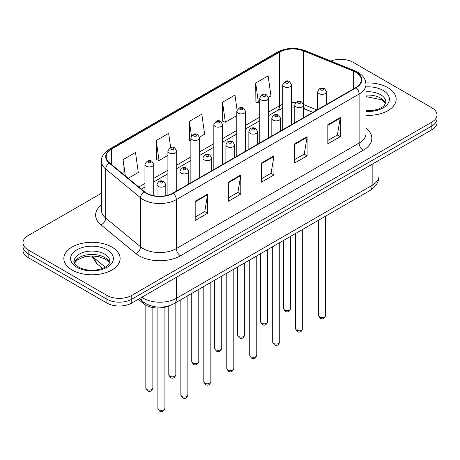 <?xml version="1.0" encoding="UTF-8"?>
<svg xmlns="http://www.w3.org/2000/svg" width="460" height="460" viewBox="0 0 460 460"><rect width="100%" height="100%" fill="white"/><g stroke="black" fill="none" stroke-linecap="round" stroke-linejoin="round"><path stroke-width="0.69" d="M312.846 112.349L304.094 108.813A23.448 13.535 0 0 0 303.571 108.606M169.153 305.785A17.583 10.154 180 0 1 143.692 303.715L138.299 299.27M387.918 87.676A28.135 16.244 0 0 0 365.878 82.961A28.135 16.244 0 0 1 387.918 87.676A28.135 16.244 0 0 1 396.158 99.159A28.135 16.244 0 0 0 387.918 87.676M111.872 247.043A28.135 16.244 0 0 0 81.213 243.524A28.135 16.244 0 0 0 63.842 258.531A28.135 16.244 0 0 0 72.082 270.014A28.135 16.244 0 0 0 102.747 273.539A28.135 16.244 0 0 0 120.117 258.531A28.135 16.244 0 0 0 111.872 247.043A28.135 16.244 0 0 0 81.213 243.524A28.135 16.244 0 0 0 63.842 258.531A28.135 16.244 0 0 0 72.082 270.014A28.135 16.244 0 0 0 102.747 273.539A28.135 16.244 0 0 0 120.117 258.531A28.135 16.244 0 0 0 111.872 247.043M355.793 72.237A18.756 10.827 180 0 1 361.29 79.896A18.756 10.827 180 0 1 355.793 87.555L173.012 193.085A18.756 10.827 180 0 1 144.382 191.636L109.56 162.926A18.756 10.827 180 0 1 106.168 156.71A18.756 10.827 180 0 1 111.659 149.057L279.536 52.135A18.756 10.827 180 0 1 303.56 50.922L353.291 71.024A18.756 10.827 180 0 1 355.793 72.237M356.126 72.047A19.228 11.098 0 0 0 353.556 70.805L303.824 50.698A19.228 11.098 0 0 0 279.203 51.945L111.331 148.862A19.228 11.098 0 0 0 109.175 163.081L143.997 191.791A19.228 11.098 0 0 0 173.339 193.275L356.126 87.745A19.228 11.098 0 0 0 356.126 72.047M101.476 193.223L28.152 235.56A17.583 10.154 0 0 0 23 242.736L23 250.395A17.583 10.154 0 0 0 28.152 257.571L106.898 303.042L106.898 299.213A17.583 10.154 0 0 0 131.767 299.213L431.848 125.959A17.583 10.154 0 0 0 437 118.784A17.583 10.154 0 0 1 431.848 125.959L131.767 299.213A17.583 10.154 0 0 1 106.898 299.213L28.152 253.747L106.898 299.213L106.898 295.383A17.583 10.154 0 0 0 131.767 295.383L431.848 122.13A17.583 10.154 0 0 0 437 114.954A17.583 10.154 0 0 0 431.848 107.772L353.102 62.307A17.583 10.154 0 0 0 330.866 61.059M23 246.566A17.583 10.154 0 0 0 28.152 253.747A17.583 10.154 0 0 1 23 246.566M195.184 201.29L195.184 220.438L207.621 213.256L207.621 194.114L195.184 201.29M195.184 217.039L204.763 211.508L207.569 194.747A4.692 2.708 -120 0 0 207.621 194.114M204.677 211.56L207.621 213.256M228.344 182.148L228.344 201.29L240.775 194.114L240.775 174.967L228.344 182.148M228.344 197.892L237.918 192.366L240.724 175.605A4.692 2.708 -120 0 0 240.775 174.967M237.837 192.412L240.775 194.114M327.819 124.717L327.819 143.859L340.25 136.683L340.25 117.536L327.819 124.717M327.819 140.467L337.393 134.935L340.199 118.174A4.692 2.708 -120 0 0 340.25 117.536M337.306 134.981L340.25 136.683M294.659 143.859L294.659 163.007L307.09 155.825L307.09 136.683L294.659 143.859M294.659 159.608L304.233 154.077L307.044 137.316A4.692 2.708 -120 0 0 307.09 136.683M304.152 154.129L307.09 155.825M261.498 163.007L261.498 182.148L273.936 174.967L273.936 155.825L261.498 163.007M261.498 178.75L271.078 173.224L273.884 156.463A4.692 2.708 -120 0 0 273.936 155.825M270.992 173.27L273.936 174.967M365.976 115.362A28.135 16.244 0 0 0 396.158 99.159A28.135 16.244 0 0 1 365.976 115.362M23 242.736A17.583 10.154 0 0 0 28.152 249.918L106.898 295.383M128.213 178.308L138.305 172.477L135.499 152.473L123.067 159.655L123.067 174.058M237.072 110.009L234.974 95.042L222.542 102.223L222.738 121.25M268.462 97.336L270.94 95.904L268.134 75.9L255.697 83.082L255.898 102.108M170.66 147.614L168.659 133.331L156.222 140.513L156.423 159.539M199.577 137.103L204.625 134.188L201.814 114.189L189.382 121.365L189.583 140.392M190.871 140.875L189.382 140.317M189.382 121.365L191.435 135.987M222.542 102.223L225.348 122.228L236.796 115.615M225.348 122.228L222.542 121.175M255.697 83.082L258.503 103.08L259.756 102.361M258.503 103.08L255.697 102.034M156.222 140.513L159.028 160.511L167.911 155.388M159.028 160.511L156.222 159.465M123.067 159.655L125.35 175.944M106.898 303.042A17.583 10.154 0 0 0 131.767 303.042L431.848 129.789A17.583 10.154 0 0 0 437 122.613L437 114.954M143.692 302.237L143.692 303.715M365.976 128.133A29.308 16.922 180 0 1 363.256 150.248L180.469 255.777A5.859 3.387 60 0 1 176.324 248.601L359.11 143.071A23.448 13.535 0 0 0 365.976 133.498L365.976 84.49A23.448 13.535 180 0 1 359.11 94.064A5.859 3.387 -120 0 0 356.126 87.745M180.469 255.777A29.308 16.922 180 0 1 139.023 255.777A29.308 16.922 180 0 1 135.74 253.517L100.918 224.808A29.308 16.922 180 0 1 101.476 204.947M143.169 248.601A23.448 13.535 0 0 0 176.324 248.601L176.324 199.594A23.448 13.535 180 0 1 140.541 197.783L105.719 169.073A23.448 13.535 180 0 1 101.476 161.31L101.476 210.318A23.448 13.535 0 0 0 105.719 218.08L140.541 246.79A23.448 13.535 0 0 0 143.169 248.601M365.976 84.49C365.596 80.46 365.223 77.107 357.897 72.237L354.815 70.742A5.859 2.743 112 0 0 353.556 70.805M354.815 70.742L305.084 50.634C295.372 47.202 286.154 47.696 277.432 52.129A5.859 3.387 60 0 1 279.203 51.945M111.331 148.862A5.859 3.387 -120 0 0 109.56 149.052C103.477 153.427 100.78 157.51 101.476 161.31M109.175 163.081A5.859 3.921 129.5 0 0 105.719 169.073L105.719 218.08A5.859 3.921 -50.5 0 1 100.918 224.808M305.084 50.634A5.859 2.743 112 0 0 303.824 50.698M143.997 191.791A5.859 3.921 129.5 0 0 140.541 197.783L140.541 246.79A5.859 3.921 -50.5 0 1 135.74 253.517M173.339 193.275A5.859 3.387 60 0 1 176.324 199.594L359.11 94.064L359.11 143.071A5.859 3.387 60 0 0 363.256 150.248M131.767 295.383L131.767 303.042M431.848 122.13L431.848 129.789M28.152 249.918L28.152 257.571M111.659 149.057L111.659 164.657M353.291 71.024L353.291 88.998M303.56 50.922L303.56 104.523A18.756 10.827 0 0 0 303.525 104.512M316.992 109.957L303.56 104.523A10.551 4.939 -68 0 0 303.56 104.788M295.717 102.695A18.756 10.827 0 0 0 291.513 102.591M282.716 104.265A18.756 10.827 0 0 0 279.536 105.737L268.548 112.079M279.536 52.135L279.536 105.737A10.551 6.089 60 0 1 277.351 110.567L268.548 115.65M259.756 117.156L245.588 125.338M236.796 130.416L222.623 138.592M213.831 143.669L199.663 151.852M190.871 156.929L176.703 165.105M167.911 170.183L153.738 178.365M144.946 183.442L138.77 187.007M312.972 112.274L305.653 109.313A10.551 4.939 -68 0 1 303.571 105.104M261.498 163.611L273.884 156.463M294.659 144.469L307.044 137.316M327.819 125.321L340.199 118.174M228.344 182.752L240.724 175.605M195.184 201.9L207.569 194.747M141.801 297.246A23.448 13.535 0 0 0 143.376 298.252A23.448 13.535 0 0 0 176.531 298.252L372.163 185.305A23.448 13.535 0 0 0 379.034 175.737C379.201 181.55 376.107 186.53 369.736 190.676L174.104 303.623A11.724 6.768 60 0 0 176.531 298.252L176.531 277.196M372.163 164.249L372.163 185.305A11.724 6.768 60 0 1 369.736 190.676M140.852 297.798A11.724 7.843 129.5 0 0 142.893 301.61L139.334 298.672M92.397 255.927A23.448 13.535 0 0 0 95.001 258.727L95.001 256.059M102.597 268.387L97.146 263.89A11.724 7.843 129.5 0 1 95.001 258.727L105.219 267.156M325.657 315.508C324.495 318.671 322.696 319.596 320.258 318.285L318.619 315.508A3.519 2.03 0 0 0 319.648 316.946A3.519 2.03 0 0 0 323.483 317.383A3.519 2.03 0 0 0 325.657 315.508L325.657 216.125M319.027 93.61A4.399 2.536 180 0 1 317.739 91.81C318.866 88.205 321.166 87.159 324.639 88.676L326.537 91.81A4.399 2.536 180 0 1 323.823 94.156A4.399 2.536 180 0 1 319.027 93.61M323.173 88.82A1.466 0.845 0 0 0 321.103 88.82A1.466 0.845 0 0 0 321.103 90.016A1.466 0.845 0 0 0 323.173 90.016A1.466 0.845 0 0 0 323.173 88.82M284.625 309.983A3.519 2.03 0 0 0 288.46 310.419A3.519 2.03 0 0 0 290.634 308.545C289.472 311.707 287.672 312.633 285.234 311.322L283.596 308.545A3.519 2.03 0 0 0 284.625 309.983M291.513 124.666L291.513 84.847A4.399 2.536 180 0 1 288.799 87.193A4.399 2.536 180 0 1 284.004 86.647A4.399 2.536 180 0 1 282.716 84.847L282.716 129.743M286.08 83.053A1.466 0.845 0 0 0 288.15 83.053A1.466 0.845 0 0 0 288.15 81.857A1.466 0.845 0 0 0 286.08 81.857A1.466 0.845 0 0 0 286.08 83.053M385.589 103.506A17.865 10.316 0 0 0 380.656 98.089A17.865 10.316 0 0 0 365.976 95.134M365.976 110.797L373.48 110.406L378.333 109.129L382.57 106.956L384.422 105.323L385.888 102.034A17.865 10.316 0 0 0 380.656 94.737A17.865 10.316 0 0 0 365.976 91.787M365.976 111.446A21.384 12.345 0 0 0 387.36 104.426A21.384 12.345 0 0 0 383.14 90.43A21.384 12.345 0 0 0 365.976 86.871M302.691 328.768C301.536 331.93 299.736 332.856 297.298 331.545L295.659 328.768A3.519 2.03 0 0 0 296.688 330.199A3.519 2.03 0 0 0 300.524 330.642A3.519 2.03 0 0 0 302.691 328.768L302.691 229.379M296.067 106.864A4.399 2.536 180 0 1 294.779 105.07C295.901 101.465 298.201 100.418 301.679 101.936L303.571 105.07A4.399 2.536 180 0 1 300.857 107.416A4.399 2.536 180 0 1 296.067 106.864M300.213 102.08A1.466 0.845 0 0 0 298.137 102.08A1.466 0.845 0 0 0 298.137 103.276A1.466 0.845 0 0 0 300.213 103.276A1.466 0.845 0 0 0 300.213 102.08M279.732 342.022C278.57 345.184 276.776 346.11 274.332 344.799L272.7 342.022A3.519 2.03 0 0 0 273.729 343.459A3.519 2.03 0 0 0 277.558 343.902A3.519 2.03 0 0 0 279.732 342.022L279.732 242.638M273.108 120.123A4.399 2.536 180 0 1 271.82 118.329C272.941 114.718 275.241 113.672 278.714 115.19L280.611 118.329A4.399 2.536 180 0 1 277.897 120.669A4.399 2.536 180 0 1 273.108 120.123M277.248 115.334A1.466 0.845 0 0 0 275.178 115.334A1.466 0.845 0 0 0 275.178 116.529A1.466 0.845 0 0 0 277.248 116.529A1.466 0.845 0 0 0 277.248 115.334M256.766 355.281C255.611 358.443 253.811 359.369 251.373 358.058L249.734 355.281A3.519 2.03 0 0 0 250.763 356.718A3.519 2.03 0 0 0 254.598 357.155A3.519 2.03 0 0 0 256.766 355.281L256.766 255.892M250.142 133.377A4.399 2.536 180 0 1 248.854 131.583C249.981 127.978 252.281 126.931 255.754 128.449L257.646 131.583A4.399 2.536 180 0 1 254.932 133.929A4.399 2.536 180 0 1 250.142 133.377M254.288 128.593A1.466 0.845 0 0 0 252.218 128.593A1.466 0.845 0 0 0 252.218 129.789A1.466 0.845 0 0 0 254.288 129.789A1.466 0.845 0 0 0 254.288 128.593M233.806 368.535C232.651 371.703 230.851 372.629 228.413 371.312L226.774 368.535A3.519 2.03 0 0 0 227.803 369.972A3.519 2.03 0 0 0 231.639 370.415A3.519 2.03 0 0 0 233.806 368.535L233.806 269.152M227.183 146.636A4.399 2.536 180 0 1 225.894 144.843C227.016 141.231 229.316 140.191 232.794 141.703L234.686 144.843A4.399 2.536 180 0 1 231.972 147.188A4.399 2.536 180 0 1 227.183 146.636M231.328 141.847A1.466 0.845 0 0 0 229.252 141.847A1.466 0.845 0 0 0 229.252 143.048A1.466 0.845 0 0 0 231.328 143.048A1.466 0.845 0 0 0 231.328 141.847M261.665 323.236A3.519 2.03 0 0 0 265.5 323.679A3.519 2.03 0 0 0 267.668 321.804C266.512 324.967 264.713 325.893 262.275 324.582L260.636 321.804A3.519 2.03 0 0 0 261.665 323.236M268.548 137.925L268.548 98.106A4.399 2.536 180 0 1 265.834 100.452A4.399 2.536 180 0 1 261.044 99.9A4.399 2.536 180 0 1 259.756 98.106L259.756 143.002M263.114 96.312A1.466 0.845 0 0 0 265.19 96.312A1.466 0.845 0 0 0 265.19 95.116A1.466 0.845 0 0 0 263.114 95.116A1.466 0.845 0 0 0 263.114 96.312M238.705 336.496A3.519 2.03 0 0 0 242.535 336.938A3.519 2.03 0 0 0 244.708 335.058C243.547 338.221 241.753 339.147 239.309 337.835L237.676 335.058A3.519 2.03 0 0 0 238.705 336.496M245.588 151.179L245.588 111.366A4.399 2.536 180 0 1 242.874 113.706A4.399 2.536 180 0 1 238.084 113.16A4.399 2.536 180 0 1 236.796 111.366L236.796 156.256M240.154 109.566A1.466 0.845 0 0 0 242.224 109.566A1.466 0.845 0 0 0 242.224 108.37A1.466 0.845 0 0 0 240.154 108.37A1.466 0.845 0 0 0 240.154 109.566M215.74 349.755A3.519 2.03 0 0 0 219.575 350.192A3.519 2.03 0 0 0 221.743 348.318C220.587 351.48 218.787 352.406 216.349 351.095L214.711 348.318A3.519 2.03 0 0 0 215.74 349.755M222.623 164.439L222.623 124.62A4.399 2.536 180 0 1 219.909 126.966A4.399 2.536 180 0 1 215.119 126.414A4.399 2.536 180 0 1 213.831 124.62L213.831 169.516M217.195 122.826A1.466 0.845 0 0 0 219.265 122.826A1.466 0.845 0 0 0 219.265 121.63A1.466 0.845 0 0 0 217.195 121.63A1.466 0.845 0 0 0 217.195 122.826M109.549 262.878A17.865 10.316 0 0 0 104.615 257.456A17.865 10.316 0 0 0 86.675 254.903A17.865 10.316 0 0 0 74.411 262.878M104.615 254.11A17.865 10.316 0 0 0 85.14 251.873A17.865 10.316 0 0 0 74.112 261.401C73.18 261.953 74.681 263.85 78.62 267.087C83.772 269.905 90.045 270.802 97.439 269.779C103.989 268.18 108.479 266.875 109.848 261.401A17.865 10.316 0 0 0 104.615 254.11M76.86 267.26A21.384 12.345 0 0 0 107.099 267.26A21.384 12.345 0 0 0 107.099 249.803A21.384 12.345 0 0 0 76.86 249.803A21.384 12.345 0 0 0 76.86 267.26M210.847 381.794C209.685 384.957 207.886 385.882 205.447 384.572L203.809 381.794A3.519 2.03 0 0 0 204.844 383.232A3.519 2.03 0 0 0 208.673 383.669A3.519 2.03 0 0 0 210.847 381.794L210.847 282.411M204.217 159.89A4.399 2.536 180 0 1 202.935 158.096C204.056 154.491 206.356 153.445 209.829 154.962L211.726 158.096A4.399 2.536 180 0 1 209.012 160.442A4.399 2.536 180 0 1 204.217 159.89M208.363 155.106A1.466 0.845 0 0 0 206.293 155.106A1.466 0.845 0 0 0 206.293 156.302A1.466 0.845 0 0 0 208.363 156.302A1.466 0.845 0 0 0 208.363 155.106M187.881 395.054C186.725 398.216 184.926 399.142 182.488 397.831L180.849 395.054A3.519 2.03 0 0 0 181.878 396.485A3.519 2.03 0 0 0 185.713 396.928A3.519 2.03 0 0 0 187.881 395.054L187.881 295.665M181.257 173.15A4.399 2.536 180 0 1 179.969 171.356C181.096 167.75 183.39 166.704 186.869 168.216L188.761 171.356A4.399 2.536 180 0 1 186.047 173.702A4.399 2.536 180 0 1 181.257 173.15M185.403 168.366A1.466 0.845 0 0 0 183.327 168.366A1.466 0.845 0 0 0 183.327 169.562A1.466 0.845 0 0 0 185.403 169.562A1.466 0.845 0 0 0 185.403 168.366M164.921 408.308C163.766 411.47 161.966 412.396 159.522 411.085L157.889 408.308A3.519 2.03 0 0 0 158.918 409.745A3.519 2.03 0 0 0 162.748 410.182A3.519 2.03 0 0 0 164.921 408.308L164.921 307.245M158.297 186.409A4.399 2.536 180 0 1 157.01 184.609C158.131 181.004 160.431 179.958 163.904 181.476L165.801 184.609A4.399 2.536 180 0 1 163.087 186.955A4.399 2.536 180 0 1 158.297 186.409M162.443 181.619A1.466 0.845 0 0 0 160.367 181.619A1.466 0.845 0 0 0 160.367 182.815A1.466 0.845 0 0 0 162.443 182.815A1.466 0.845 0 0 0 162.443 181.619M192.78 363.009A3.519 2.03 0 0 0 196.615 363.452A3.519 2.03 0 0 0 198.783 361.572C197.627 364.734 195.828 365.666 193.39 364.349L191.751 361.572A3.519 2.03 0 0 0 192.78 363.009M199.663 177.692L199.663 137.879A4.399 2.536 180 0 1 196.949 140.22A4.399 2.536 180 0 1 192.159 139.673A4.399 2.536 180 0 1 190.871 137.879L190.871 182.769M194.229 136.085A1.466 0.845 0 0 0 196.305 136.085A1.466 0.845 0 0 0 196.305 134.883A1.466 0.845 0 0 0 194.229 134.883A1.466 0.845 0 0 0 194.229 136.085M169.82 376.268A3.519 2.03 0 0 0 173.65 376.705A3.519 2.03 0 0 0 175.823 374.831C174.662 377.993 172.862 378.919 170.424 377.608L168.785 374.831A3.519 2.03 0 0 0 169.82 376.268M176.703 190.952L176.703 151.133A4.399 2.536 180 0 1 173.989 153.479A4.399 2.536 180 0 1 169.194 152.927A4.399 2.536 180 0 1 167.911 151.133L167.911 195.178M171.269 149.339A1.466 0.845 0 0 0 173.339 149.339A1.466 0.845 0 0 0 173.339 148.143A1.466 0.845 0 0 0 171.269 148.143A1.466 0.845 0 0 0 171.269 149.339M146.855 389.522A3.519 2.03 0 0 0 150.69 389.965A3.519 2.03 0 0 0 152.858 388.091C151.702 391.253 149.902 392.179 147.464 390.868L145.826 388.091A3.519 2.03 0 0 0 146.855 389.522M153.738 195.684L153.738 164.392A4.399 2.536 180 0 1 151.024 166.738A4.399 2.536 180 0 1 146.234 166.186A4.399 2.536 180 0 1 144.946 164.392L144.946 192.079M148.31 162.598A1.466 0.845 0 0 0 150.38 162.598A1.466 0.845 0 0 0 150.38 161.402A1.466 0.845 0 0 0 148.31 161.402A1.466 0.845 0 0 0 148.31 162.598M277.432 52.129L109.56 149.052M305.653 109.313L303.571 108.577M294.779 107.071L291.513 107.048M282.716 108.37L277.351 110.567M259.756 120.727L245.588 128.903M236.796 133.981L222.623 142.163M213.831 147.24L199.663 155.417M190.871 160.494L176.703 168.676M167.911 173.754L153.738 181.936M144.946 187.007L141.312 189.106M174.104 303.623C164.668 308.361 155.238 308.361 145.803 303.623L142.893 301.61M379.034 175.737L379.034 160.281M97.146 263.89L91.569 255.927M318.619 315.508L318.619 220.185M317.739 109.52L317.739 91.81M326.537 104.449L326.537 91.81M290.634 308.545L290.634 236.342M291.513 84.847L289.616 81.713C287.069 79.873 284.769 80.92 282.716 84.847M283.596 308.545L283.596 240.407M385.503 103.707L384.422 102.091L381.38 99.699L365.976 96.617M295.659 328.768L295.659 233.444M294.779 122.78L294.779 105.07M303.571 117.702L303.571 105.07M272.7 342.022L272.7 246.698M271.82 136.034L271.82 118.329M280.611 130.962L280.611 118.329M249.734 355.281L249.734 259.957M248.854 149.293L248.854 131.583M257.646 144.216L257.646 131.583M226.774 368.535L226.774 273.211M225.894 162.552L225.894 144.843M234.686 157.475L234.686 144.843M267.668 321.804L267.668 249.602M268.548 98.106L266.656 94.973C264.103 93.127 261.803 94.173 259.756 98.106M260.636 321.804L260.636 253.661M244.708 335.058L244.708 262.861M245.588 111.366L243.691 108.226C241.143 106.386 238.843 107.433 236.796 111.366M237.676 335.058L237.676 266.921M221.743 348.318L221.743 276.115M222.623 124.62L220.731 121.486C218.178 119.64 215.884 120.687 213.831 124.62M214.711 348.318L214.711 280.174M109.463 263.08L108.382 261.458L105.34 259.066L99.055 256.697L91.965 255.927L84.404 256.818L77.349 259.883L74.497 263.08M203.809 381.794L203.809 286.471M202.935 175.806L202.935 158.096M211.726 170.729L211.726 158.096M180.849 395.054L180.849 299.724M179.969 189.066L179.969 171.356M188.761 183.988L188.761 171.356M157.889 408.308L157.889 308.045M157.01 196.138L157.01 184.609M165.801 195.672L165.801 184.609M198.783 361.572L198.783 289.374M199.663 137.879L197.771 134.74C195.218 132.9 192.918 133.946 190.871 137.879M191.751 361.572L191.751 293.434M175.823 374.831L175.823 302.628M176.703 151.133L174.806 147.999C172.258 146.159 169.958 147.2 167.911 151.133M168.785 374.831L168.785 305.952M152.858 388.091L152.858 307.585M153.738 164.392L151.846 161.253C149.293 159.413 146.993 160.459 144.946 164.392M145.826 388.091L145.826 305.164"/></g></svg>
